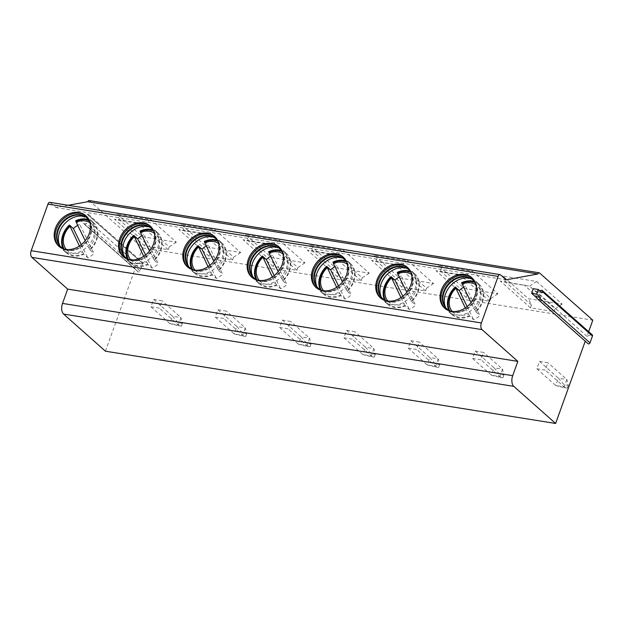 <?xml version="1.0" encoding="UTF-8"?>
<svg xmlns="http://www.w3.org/2000/svg" width="624" height="624" viewBox="0 0 624 624"><rect width="100%" height="100%" fill="white"/><g stroke="black" fill="none" stroke-linecap="round" stroke-linejoin="round"><path stroke-width="0.47" stroke-dasharray="3.12 2.34" d="M105.448 351.203L135.112 268.811L81.167 220.974L82.922 216.083L87.43 214.36A1.326 1.053 131.6 0 1 88.702 215.662L86.018 223.103A1.326 1.053 131.6 0 1 83.998 223.876L81.167 220.974M89.037 200.53A2.036 1.108 99.1 0 1 89.38 200.702L142.631 247.923L136.867 263.921L82.922 216.083M68.242 205.288L55.934 207.542L50.357 202.589A3.058 1.661 -80.9 0 0 49.842 202.34M445.13 308.545A20.381 16.154 -48.4 0 0 445.583 308.966A20.381 16.154 -48.4 0 0 452.47 312.156A20.381 16.154 131.6 0 0 459.233 311.844A20.381 16.154 131.6 0 0 477.118 291.673A20.381 16.154 131.6 0 0 472.633 278.468L471.705 277.641M472.157 278.062A20.381 16.154 131.6 0 1 472.633 278.468M475.27 282.828A19.516 15.467 131.6 0 1 477.04 292.367A19.516 15.467 131.6 0 1 459.911 311.68A19.516 15.467 131.6 0 1 453.437 311.984A19.516 15.467 -48.4 0 1 450.232 311.064M447.08 309.13A19.516 15.467 -48.4 0 0 447.307 309.34A19.516 15.467 -48.4 0 0 453.905 312.398A19.516 15.467 131.6 0 0 474.513 301.345A19.516 15.467 131.6 0 0 473.21 280.137L472.742 279.724M471.268 278.725A20.381 16.154 131.6 0 1 472.61 279.248A20.381 16.154 131.6 0 1 475.917 281.377A20.381 16.154 131.6 0 1 477.282 303.529A20.381 16.154 131.6 0 1 455.754 315.073A20.381 16.154 -48.4 0 1 448.867 311.875A20.381 16.154 -48.4 0 1 446.355 308.849A20.381 16.154 -48.4 0 1 445.684 307.585M461.565 282.703L465.543 286.237A20.381 16.154 -48.4 0 0 463.554 287.274M448.867 310.378A20.381 16.154 -48.4 0 0 452.072 314.722A20.381 16.154 -48.4 0 0 458.952 317.912A20.381 16.154 131.6 0 0 469.622 316.228L473.6 319.753A20.381 16.154 -48.4 0 0 479.911 315.502L465.543 286.237M474.427 281.549A20.381 16.154 131.6 0 1 479.123 284.216A20.381 16.154 131.6 0 1 475.933 311.977L475.667 311.446A19.672 15.592 131.6 0 0 475.098 282.539M469.622 316.228L469.365 315.697A19.672 15.592 131.6 0 1 449.927 310.931M475.667 311.446L471.097 302.624M475.933 311.977L479.911 315.502M469.365 315.697L465.301 307.928M467.142 306.587L473.6 319.753M380.819 298.217A20.381 16.154 -48.4 0 0 381.272 298.646A20.381 16.154 -48.4 0 0 388.159 301.837A20.381 16.154 131.6 0 0 394.922 301.517A20.381 16.154 131.6 0 0 412.807 281.354A20.381 16.154 131.6 0 0 408.322 268.141L407.394 267.314M407.846 267.743A20.381 16.154 131.6 0 1 408.322 268.141M410.959 272.501A19.516 15.467 131.6 0 1 412.729 282.048A19.516 15.467 131.6 0 1 395.6 301.353A19.516 15.467 131.6 0 1 389.126 301.657A19.516 15.467 -48.4 0 1 385.921 300.737M382.769 298.802A19.516 15.467 -48.4 0 0 382.996 299.013A19.516 15.467 -48.4 0 0 389.594 302.071A19.516 15.467 131.6 0 0 410.202 291.018A19.516 15.467 131.6 0 0 408.899 269.81L408.431 269.396M406.965 268.406A20.381 16.154 131.6 0 1 408.299 268.921A20.381 16.154 131.6 0 1 411.606 271.05A20.381 16.154 131.6 0 1 412.971 293.202A20.381 16.154 131.6 0 1 391.443 304.746A20.381 16.154 -48.4 0 1 384.556 301.556A20.381 16.154 -48.4 0 1 382.044 298.522A20.381 16.154 -48.4 0 1 381.373 297.258M397.254 272.384L401.232 275.909A20.381 16.154 -48.4 0 0 399.251 276.947M384.556 300.058A20.381 16.154 -48.4 0 0 387.761 304.395A20.381 16.154 -48.4 0 0 394.649 307.585A20.381 16.154 131.6 0 0 405.311 305.908L409.289 309.434A20.381 16.154 -48.4 0 0 415.6 305.183L401.232 275.909M410.116 271.229A20.381 16.154 131.6 0 1 414.812 273.897A20.381 16.154 131.6 0 1 411.622 301.649L411.356 301.119A19.672 15.592 131.6 0 0 410.787 272.22M405.311 305.908L405.054 305.378A19.672 15.592 131.6 0 1 385.616 300.604M411.622 301.649L415.6 305.183M411.356 301.119L406.786 292.305M405.054 305.378L400.99 297.601M402.831 296.267L409.289 309.434M316.508 287.898A20.381 16.154 -48.4 0 0 316.961 288.319A20.381 16.154 -48.4 0 0 323.848 291.509A20.381 16.154 131.6 0 0 330.611 291.197A20.381 16.154 131.6 0 0 348.496 271.027A20.381 16.154 131.6 0 0 344.011 257.821L343.083 256.994M343.535 257.416A20.381 16.154 131.6 0 1 344.011 257.821M346.648 262.181A19.516 15.467 131.6 0 1 348.418 271.721A19.516 15.467 131.6 0 1 331.297 291.034A19.516 15.467 131.6 0 1 324.815 291.338A19.516 15.467 -48.4 0 1 321.61 290.417M318.458 288.483A19.516 15.467 -48.4 0 0 318.692 288.694A19.516 15.467 -48.4 0 0 325.283 291.751A19.516 15.467 131.6 0 0 345.891 280.699A19.516 15.467 131.6 0 0 344.588 259.49L344.12 259.077M342.654 258.079A20.381 16.154 131.6 0 1 343.988 258.593A20.381 16.154 131.6 0 1 347.295 260.731A20.381 16.154 131.6 0 1 348.66 282.883A20.381 16.154 131.6 0 1 327.132 294.427A20.381 16.154 -48.4 0 1 320.245 291.229A20.381 16.154 -48.4 0 1 317.733 288.202A20.381 16.154 -48.4 0 1 317.062 286.939M332.943 262.057L336.921 265.59A20.381 16.154 -48.4 0 0 334.94 266.627M320.245 289.731A20.381 16.154 -48.4 0 0 323.45 294.076A20.381 16.154 -48.4 0 0 330.338 297.266A20.381 16.154 131.6 0 0 341 295.581L344.978 299.107A20.381 16.154 -48.4 0 0 351.289 294.856L336.921 265.59M345.813 260.902A20.381 16.154 131.6 0 1 350.501 263.57A20.381 16.154 131.6 0 1 347.311 291.33L347.053 290.8A19.672 15.592 131.6 0 0 346.484 261.893M341 295.581L340.743 295.051A19.672 15.592 131.6 0 1 321.305 290.285M347.311 291.33L351.289 294.856M347.053 290.8L342.475 281.978M340.743 295.051L336.679 287.282M338.52 285.94L344.978 299.107M252.197 277.571A20.381 16.154 -48.4 0 0 252.658 278A20.381 16.154 -48.4 0 0 259.537 281.19A20.381 16.154 131.6 0 0 266.308 280.87A20.381 16.154 131.6 0 0 284.185 260.707A20.381 16.154 131.6 0 0 279.7 247.494L278.772 246.667M279.232 247.096A20.381 16.154 131.6 0 1 279.7 247.494M282.337 251.854A19.516 15.467 131.6 0 1 284.107 261.401A19.516 15.467 131.6 0 1 266.986 280.706A19.516 15.467 131.6 0 1 260.504 281.011A19.516 15.467 -48.4 0 1 257.299 280.09M254.147 278.156A19.516 15.467 -48.4 0 0 254.381 278.366A19.516 15.467 -48.4 0 0 260.972 281.424A19.516 15.467 131.6 0 0 281.58 270.371A19.516 15.467 131.6 0 0 280.277 249.163L279.817 248.75M278.343 247.759A20.381 16.154 131.6 0 1 279.677 248.274A20.381 16.154 131.6 0 1 282.984 250.403A20.381 16.154 131.6 0 1 284.349 272.555A20.381 16.154 131.6 0 1 262.821 284.099A20.381 16.154 -48.4 0 1 255.934 280.909A20.381 16.154 -48.4 0 1 253.422 277.875A20.381 16.154 -48.4 0 1 252.751 276.611M268.632 251.737L272.61 255.263A20.381 16.154 -48.4 0 0 270.629 256.3M255.934 279.412A20.381 16.154 -48.4 0 0 259.139 283.748A20.381 16.154 -48.4 0 0 266.027 286.939A20.381 16.154 131.6 0 0 276.697 285.262L280.675 288.787A20.381 16.154 -48.4 0 0 286.978 284.536L272.61 255.263M281.502 250.583A20.381 16.154 131.6 0 1 286.19 253.25A20.381 16.154 131.6 0 1 283 281.003L282.742 280.472A19.672 15.592 131.6 0 0 282.173 251.573M276.697 285.262L276.432 284.731A19.672 15.592 131.6 0 1 256.994 279.958M283 281.003L286.978 284.536M282.742 280.472L278.164 271.658M276.432 284.731L272.368 276.955M274.209 275.621L280.675 288.787M187.886 267.251A20.381 16.154 -48.4 0 0 188.347 267.673A20.381 16.154 -48.4 0 0 195.226 270.863A20.381 16.154 131.6 0 0 201.997 270.551A20.381 16.154 131.6 0 0 219.882 250.38A20.381 16.154 131.6 0 0 215.397 237.175L214.461 236.348M214.921 236.769A20.381 16.154 131.6 0 1 215.397 237.175M218.033 241.535A19.516 15.467 131.6 0 1 219.796 251.074A19.516 15.467 131.6 0 1 202.675 270.387A19.516 15.467 131.6 0 1 196.193 270.691A19.516 15.467 -48.4 0 1 192.988 269.771M189.836 267.836A19.516 15.467 -48.4 0 0 190.07 268.047A19.516 15.467 -48.4 0 0 196.661 271.105A19.516 15.467 131.6 0 0 217.269 260.052A19.516 15.467 131.6 0 0 215.966 238.836L215.506 238.43M214.032 237.432A20.381 16.154 131.6 0 1 215.366 237.947A20.381 16.154 131.6 0 1 218.673 240.084A20.381 16.154 131.6 0 1 220.038 262.236A20.381 16.154 131.6 0 1 198.51 273.78A20.381 16.154 -48.4 0 1 191.63 270.582A20.381 16.154 -48.4 0 1 189.111 267.556A20.381 16.154 -48.4 0 1 188.44 266.292M204.329 241.41L208.307 244.943A20.381 16.154 -48.4 0 0 206.318 245.981M191.623 269.084A20.381 16.154 -48.4 0 0 194.828 273.429A20.381 16.154 -48.4 0 0 201.716 276.619A20.381 16.154 131.6 0 0 212.386 274.934L216.364 278.46A20.381 16.154 -48.4 0 0 222.667 274.209L208.307 244.943M217.191 240.256A20.381 16.154 131.6 0 1 221.879 242.923A20.381 16.154 131.6 0 1 218.689 270.683L218.431 270.153A19.672 15.592 131.6 0 0 217.862 241.246M212.386 274.934L212.121 274.404A19.672 15.592 131.6 0 1 192.683 269.638M218.689 270.683L222.667 274.209M218.431 270.153L213.853 261.331M212.121 274.404L208.057 266.635M209.898 265.294L216.364 278.46M123.575 256.924A20.381 16.154 -48.4 0 0 124.036 257.353A20.381 16.154 -48.4 0 0 130.923 260.543A20.381 16.154 131.6 0 0 137.686 260.224A20.381 16.154 131.6 0 0 155.571 240.061A20.381 16.154 131.6 0 0 151.086 226.847L150.15 226.021M150.61 226.45A20.381 16.154 131.6 0 1 151.086 226.847M153.722 231.208A19.516 15.467 131.6 0 1 155.485 240.755A19.516 15.467 131.6 0 1 138.364 260.06A19.516 15.467 131.6 0 1 131.882 260.364A19.516 15.467 -48.4 0 1 128.677 259.444M125.525 257.509A19.516 15.467 -48.4 0 0 125.759 257.72A19.516 15.467 -48.4 0 0 132.35 260.777A19.516 15.467 131.6 0 0 152.966 249.725A19.516 15.467 131.6 0 0 151.655 228.517L151.195 228.103M149.721 227.113A20.381 16.154 131.6 0 1 151.055 227.627A20.381 16.154 131.6 0 1 154.37 229.757A20.381 16.154 131.6 0 1 155.727 251.909A20.381 16.154 131.6 0 1 134.199 263.453A20.381 16.154 -48.4 0 1 127.319 260.263A20.381 16.154 -48.4 0 1 124.8 257.228A20.381 16.154 -48.4 0 1 124.129 255.965M140.018 231.091L143.996 234.616A20.381 16.154 -48.4 0 0 142.007 235.654M127.312 258.765A20.381 16.154 -48.4 0 0 130.517 263.102A20.381 16.154 -48.4 0 0 137.405 266.292A20.381 16.154 131.6 0 0 148.075 264.615L152.053 268.141A20.381 16.154 -48.4 0 0 158.356 263.89L143.996 234.616M152.88 229.936A20.381 16.154 131.6 0 1 157.568 232.604A20.381 16.154 131.6 0 1 154.378 260.356L154.12 259.826A19.672 15.592 131.6 0 0 153.551 230.927M148.075 264.615L147.81 264.077A19.672 15.592 131.6 0 1 128.372 259.311M154.378 260.356L158.356 263.89M154.12 259.826L149.542 251.012M147.81 264.077L143.754 256.308M145.587 254.974L152.053 268.141M59.272 246.605A20.381 16.154 -48.4 0 0 59.725 247.026A20.381 16.154 -48.4 0 0 66.612 250.216A20.381 16.154 131.6 0 0 73.375 249.904A20.381 16.154 131.6 0 0 91.26 229.733A20.381 16.154 131.6 0 0 86.775 216.528L85.847 215.701M86.299 216.122A20.381 16.154 131.6 0 1 86.775 216.528M89.411 220.888A19.516 15.467 131.6 0 1 91.174 230.428A19.516 15.467 131.6 0 1 74.053 249.74A19.516 15.467 131.6 0 1 67.579 250.045A19.516 15.467 -48.4 0 1 64.366 249.124M61.222 247.19A19.516 15.467 -48.4 0 0 61.448 247.4A19.516 15.467 -48.4 0 0 68.039 250.458A19.516 15.467 131.6 0 0 88.655 239.405A19.516 15.467 131.6 0 0 87.352 218.189L86.884 217.784M85.41 216.785A20.381 16.154 131.6 0 1 86.744 217.3A20.381 16.154 131.6 0 1 90.059 219.437A20.381 16.154 131.6 0 1 91.416 241.589A20.381 16.154 131.6 0 1 69.888 253.133A20.381 16.154 -48.4 0 1 63.008 249.935A20.381 16.154 -48.4 0 1 60.497 246.909A20.381 16.154 -48.4 0 1 59.818 245.645M75.707 220.763L79.685 224.297A20.381 16.154 -48.4 0 0 77.696 225.334M63.001 248.438A20.381 16.154 -48.4 0 0 66.206 252.782A20.381 16.154 -48.4 0 0 73.094 255.973A20.381 16.154 131.6 0 0 83.764 254.288L87.742 257.813A20.381 16.154 -48.4 0 0 94.045 253.562L79.685 224.297M88.569 219.609A20.381 16.154 131.6 0 1 93.257 222.277A20.381 16.154 131.6 0 1 90.074 250.037L89.809 249.506A19.672 15.592 131.6 0 0 89.24 220.6M83.764 254.288L83.499 253.757A19.672 15.592 131.6 0 1 64.061 248.992M90.074 250.037L94.045 253.562M89.809 249.506L85.231 240.685M83.499 253.757L79.443 245.989M81.276 244.647L87.742 257.813M55.934 207.542L506.111 279.802M142.631 247.923L592.8 320.19M536.601 281.44L562.177 304.13L528.419 298.709L502.843 276.026L536.601 281.44L529.542 286.166L505.916 282.368L502.843 276.026M472.29 271.12L497.866 293.803L464.108 288.382L438.532 265.699L472.29 271.12L465.231 275.839L441.605 272.048L438.532 265.699M407.979 260.793L433.555 283.483L399.797 278.062L374.221 255.38L407.979 260.793L400.928 265.52L377.294 261.721L374.221 255.38M343.668 250.474L369.244 273.156L335.486 267.735L309.91 245.053L343.668 250.474L336.617 255.193L312.983 251.402L309.91 245.053M279.357 240.146L304.941 262.837L271.175 257.416L245.599 234.733L279.357 240.146L272.306 244.873L248.672 241.075L245.599 234.733M215.046 229.827L240.63 252.509L206.872 247.088L181.288 224.406L215.046 229.827L207.995 234.546L184.361 230.755L181.288 224.406M150.743 219.5L176.319 242.19L142.561 236.769L116.984 214.087L150.743 219.5L143.684 224.227L120.05 220.428L116.984 214.087M136.867 263.921L141.375 262.197A1.326 1.053 131.6 0 1 142.646 263.5L139.963 270.941A1.326 1.053 131.6 0 1 137.951 271.713L135.112 268.811M585.234 341.211L535.337 296.603M587.972 343.645L585.328 340.938M588.666 331.679L586.989 336.328L591.185 334.721A1.326 1.053 131.6 0 1 592.238 334.854M539.495 361.374L547.934 362.731L545.275 370.11L536.835 368.753L539.495 361.374L558.41 378.16L555.758 385.531L563.027 387.41L564.026 384.641L558.41 378.16L566.857 379.517L568.246 385.32L564.026 384.641M475.184 351.055L483.623 352.412L480.971 359.783L472.524 358.433L475.184 351.055L494.099 367.832L491.447 375.211L498.716 377.083L499.715 374.322L494.099 367.832L502.546 369.19L503.935 375.001L499.715 374.322M410.873 340.727L419.312 342.085L416.66 349.463L408.221 348.106L410.873 340.727L429.788 357.513L427.136 364.884L434.413 366.764L435.404 363.995L429.788 357.513L438.235 358.87L439.624 364.673L435.404 363.995M346.562 330.408L355.001 331.765L352.349 339.136L343.91 337.787L346.562 330.408L365.485 347.186L362.825 354.565L370.102 356.437L371.093 353.675L365.485 347.186L373.924 348.543L375.313 354.354L371.093 353.675M282.251 320.081L290.69 321.438L288.038 328.817L279.599 327.46L282.251 320.081L301.174 336.866L298.514 344.237L305.791 346.117L306.782 343.348L301.174 336.866L309.613 338.224L311.009 344.027L306.782 343.348M217.94 309.761L226.379 311.119L223.727 318.49L215.288 317.14L217.94 309.761L236.863 326.539L234.211 333.918L241.48 335.79L242.479 333.029L236.863 326.539L245.302 327.896L246.698 333.7L242.479 333.029M153.637 299.434L162.076 300.791L159.416 308.17L150.977 306.813L153.637 299.434L172.552 316.22L169.9 323.591L177.169 325.471L178.168 322.702L172.552 316.22L180.991 317.577L182.387 323.38L178.168 322.702M586.989 336.328L533.278 288.694M542.061 292.804L536.999 291.993L539.893 290.878M568.246 385.32L567.247 388.089L564.197 386.888L566.857 379.517L547.934 362.731M536.835 368.753L555.758 385.531L564.197 386.888L545.275 370.11M567.247 388.089L563.027 387.41M503.935 375.001L502.936 377.762L499.886 376.561L502.546 369.19L483.623 352.412M472.524 358.433L491.447 375.211L499.886 376.561L480.971 359.783M502.936 377.762L498.716 377.083M439.624 364.673L438.633 367.442L435.583 366.241L438.235 358.87L419.312 342.085M408.221 348.106L427.136 364.884L435.583 366.241L416.66 349.463M438.633 367.442L434.413 366.764M375.313 354.354L374.322 357.115L371.272 355.914L373.924 348.543L355.001 331.765M343.91 337.787L362.825 354.565L371.272 355.914L352.349 339.136M374.322 357.115L370.102 356.437M311.009 344.027L310.011 346.796L306.961 345.595L309.613 338.224L290.69 321.438M279.599 327.46L298.514 344.237L306.961 345.595L288.038 328.817M310.011 346.796L305.791 346.117M246.698 333.7L245.7 336.469L242.65 335.267L245.302 327.896L226.379 311.119M215.288 317.14L234.211 333.918L242.65 335.267L223.727 318.49M245.7 336.469L241.48 335.79M182.387 323.38L181.389 326.149L178.339 324.948L180.991 317.577L162.076 300.791M150.977 306.813L169.9 323.591L178.339 324.948L159.416 308.17M181.389 326.149L177.169 325.471M562.177 304.13L555.118 308.849L529.542 286.166L500.269 281.011L505.916 282.368L531.492 305.05L528.419 298.709M531.492 305.05L530.494 307.819L554.128 311.61L555.118 308.849M530.494 307.819L500.269 281.011M554.128 311.61L523.895 284.809M497.866 293.803L490.815 298.522L465.231 275.839L459.592 274.482L435.958 270.691L441.605 272.048L467.181 294.731L464.108 288.382M467.181 294.731L466.183 297.5L489.817 301.291L490.815 298.522M466.183 297.5L435.958 270.691M489.817 301.291L459.592 274.482M433.555 283.483L426.504 288.202L400.928 265.52L371.647 260.364L377.294 261.721L402.87 284.404L399.797 278.062M402.87 284.404L401.872 287.173L425.506 290.963L426.504 288.202M401.872 287.173L371.647 260.364M425.506 290.963L395.281 264.163M369.244 273.156L362.193 277.875L336.617 255.193L330.97 253.835L307.336 250.045L312.983 251.402L338.559 274.084L335.486 267.735M338.559 274.084L337.568 276.853L361.195 280.644L362.193 277.875M337.568 276.853L307.336 250.045M361.195 280.644L330.97 253.835M304.941 262.837L297.882 267.556L272.306 244.873L266.659 243.508L243.025 239.717L248.672 241.075L274.248 263.757L271.175 257.416M274.248 263.757L273.257 266.526L296.884 270.317L297.882 267.556M273.257 266.526L243.025 239.717M296.884 270.317L266.659 243.508M240.63 252.509L233.571 257.228L207.995 234.546L202.348 233.189L178.714 229.398L184.361 230.755L209.937 253.438L206.872 247.088M209.937 253.438L208.946 256.199L232.573 259.997L233.571 257.228M208.946 256.199L178.714 229.398M232.573 259.997L202.348 233.189M176.319 242.19L169.26 246.909L143.684 224.227L138.037 222.862L114.403 219.071L120.05 220.428L145.634 243.11L142.561 236.769M145.634 243.11L144.635 245.879L168.262 249.67L169.26 246.909M144.635 245.879L114.403 219.071M168.262 249.67L138.037 222.862M474.591 309.761A17.94 14.219 -48.4 0 0 475.862 284.731M452.197 311.423A17.94 14.219 -48.4 0 0 468.289 314.012M410.288 299.434A17.94 14.219 -48.4 0 0 411.551 274.412M387.886 301.103A17.94 14.219 -48.4 0 0 403.978 303.685M345.977 289.115A17.94 14.219 -48.4 0 0 347.24 264.085M323.575 290.776A17.94 14.219 -48.4 0 0 339.667 293.366M281.666 278.788A17.94 14.219 -48.4 0 0 282.937 253.765M259.264 280.457A17.94 14.219 -48.4 0 0 275.356 283.039M217.355 268.468A17.94 14.219 -48.4 0 0 218.626 243.438M194.953 270.13A17.94 14.219 -48.4 0 0 211.045 272.719M153.044 258.141A17.94 14.219 -48.4 0 0 154.315 233.119M130.642 259.81A17.94 14.219 -48.4 0 0 146.734 262.392M88.733 247.822A17.94 14.219 -48.4 0 0 90.004 222.791M66.331 249.483A17.94 14.219 -48.4 0 0 82.43 252.073M500.526 274.856L50.357 202.589M89.38 200.702L539.549 272.969M137.951 271.713L83.998 223.876M139.963 270.941L86.018 223.103M142.646 263.5L88.702 215.662M141.375 262.197L87.43 214.36M591.185 334.721L541.195 290.386M445.583 308.966L444.655 308.139M477.04 292.367L477.118 291.673M459.911 311.68L459.233 311.844M447.307 309.34L446.846 308.927M470.044 278.093L472.61 279.248M444.904 306.439L446.355 308.849M452.072 314.722L448.867 311.875M479.123 284.216L475.917 281.377M381.272 298.646L380.344 297.82M412.729 282.048L412.807 281.354M395.6 301.353L394.922 301.517M382.996 299.013L382.535 298.6M405.733 267.766L408.299 268.921M380.593 296.111L382.044 298.522M387.761 304.395L384.556 301.556M414.812 273.897L411.606 271.05M316.961 288.319L316.033 287.492M348.418 271.721L348.496 271.027M331.297 291.034L330.611 291.197M318.692 288.694L318.224 288.28M341.422 257.447L343.988 258.593M316.282 285.792L317.733 288.202M323.45 294.076L320.245 291.229M350.501 263.57L347.295 260.731M252.658 278L251.722 277.173M284.107 261.401L284.185 260.707M266.986 280.706L266.308 280.87M254.381 278.366L253.913 277.953M277.111 247.12L279.677 248.274M251.971 275.465L253.422 277.875M259.139 283.748L255.934 280.909M286.19 253.25L282.984 250.403M188.347 267.673L187.411 266.846M219.796 251.074L219.882 250.38M202.675 270.387L201.997 270.551M190.07 268.047L189.602 267.634M212.8 236.8L215.366 237.947M187.66 265.145L189.111 267.556M194.828 273.429L191.63 270.582M221.879 242.923L218.673 240.084M124.036 257.353L123.107 256.526M155.485 240.755L155.571 240.061M138.364 260.06L137.686 260.224M125.759 257.72L125.291 257.306M148.489 226.473L151.055 227.627M123.349 254.818L124.8 257.228M130.517 263.102L127.319 260.263M157.568 232.604L154.37 229.757M59.725 247.026L58.796 246.199M91.174 230.428L91.26 229.733M74.053 249.74L73.375 249.904M61.448 247.4L60.98 246.987M84.178 216.154L86.744 217.3M59.046 244.499L60.497 246.909M66.206 252.782L63.008 249.935M93.257 222.277L90.059 219.437M84.045 223.915L137.99 271.76M88.483 214.492L142.428 262.33"/><path stroke-width="0.94" d="M513.763 386.35L63.593 314.083A8.151 4.438 -80.9 0 1 62.525 303.412L67.673 289.115L517.842 361.382L512.702 375.671A8.151 4.438 99.1 0 0 513.763 386.35L555.617 423.47L585.234 341.211M63.593 314.083L105.448 351.203L555.617 423.47M588.666 331.679L592.8 320.19L539.549 272.969A2.036 1.108 99.1 0 0 539.206 272.797L89.037 200.53A2.036 1.108 99.1 0 0 87.789 201.724L68.242 205.288M498.139 276.385L47.962 204.118A3.058 1.661 -80.9 0 1 49.842 202.34L500.019 274.599A3.058 1.661 99.1 0 0 498.139 276.385L481.369 322.951A5.093 2.777 99.1 0 0 482.032 329.62L517.842 361.382M47.962 204.118L31.2 250.684A5.093 2.777 -80.9 0 0 31.863 257.361L67.673 289.115M400.507 264.124A20.381 16.154 -48.4 0 0 378.986 275.668A20.381 16.154 -48.4 0 0 380.344 297.82A20.381 16.154 -48.4 0 0 387.231 301.01A20.381 16.154 -48.4 0 0 408.759 289.466A20.381 16.154 -48.4 0 0 407.394 267.314A20.381 16.154 -48.4 0 0 400.507 264.124M336.196 253.804A20.381 16.154 -48.4 0 0 314.675 265.34A20.381 16.154 -48.4 0 0 316.033 287.492A20.381 16.154 -48.4 0 0 322.92 290.69A20.381 16.154 -48.4 0 0 344.448 279.146A20.381 16.154 -48.4 0 0 343.083 256.994A20.381 16.154 -48.4 0 0 336.196 253.804M271.892 243.477A20.381 16.154 -48.4 0 0 250.364 255.021A20.381 16.154 -48.4 0 0 251.722 277.173A20.381 16.154 -48.4 0 0 258.609 280.363A20.381 16.154 -48.4 0 0 280.137 268.819A20.381 16.154 -48.4 0 0 278.772 246.667A20.381 16.154 -48.4 0 0 271.892 243.477M207.581 233.158A20.381 16.154 -48.4 0 0 186.053 244.694A20.381 16.154 -48.4 0 0 187.411 266.846A20.381 16.154 -48.4 0 0 194.298 270.044A20.381 16.154 -48.4 0 0 215.826 258.5A20.381 16.154 -48.4 0 0 214.461 236.348A20.381 16.154 -48.4 0 0 207.581 233.158M143.27 222.83A20.381 16.154 -48.4 0 0 121.742 234.374A20.381 16.154 -48.4 0 0 123.107 256.526A20.381 16.154 -48.4 0 0 129.987 259.717A20.381 16.154 -48.4 0 0 151.515 248.173A20.381 16.154 -48.4 0 0 150.15 226.021A20.381 16.154 -48.4 0 0 143.27 222.83M78.959 212.511A20.381 16.154 -48.4 0 0 57.431 224.047A20.381 16.154 -48.4 0 0 58.796 246.199A20.381 16.154 -48.4 0 0 65.676 249.397A20.381 16.154 -48.4 0 0 87.204 237.853A20.381 16.154 -48.4 0 0 85.847 215.701A20.381 16.154 -48.4 0 0 78.959 212.511M464.818 274.451A20.381 16.154 -48.4 0 0 443.29 285.987A20.381 16.154 -48.4 0 0 444.655 308.139A20.381 16.154 -48.4 0 0 451.542 311.337A20.381 16.154 -48.4 0 0 473.062 299.793A20.381 16.154 -48.4 0 0 471.705 277.641A20.381 16.154 -48.4 0 0 464.818 274.451M472.157 278.062A20.381 16.154 131.6 0 0 465.746 275.27A20.381 16.154 -48.4 0 0 444.428 286.486A20.381 16.154 -48.4 0 0 445.13 308.545M450.232 311.064A19.516 15.467 -48.4 0 1 446.846 308.927A19.516 15.467 -48.4 0 1 445.544 287.719A19.516 15.467 -48.4 0 1 466.151 276.666A19.516 15.467 131.6 0 1 472.742 279.724A19.516 15.467 131.6 0 1 475.27 282.828M472.976 279.926A19.516 15.467 131.6 0 0 470.044 278.093A19.516 15.467 131.6 0 0 466.619 277.079A19.516 15.467 -48.4 0 0 447.314 286.166A19.516 15.467 -48.4 0 0 444.904 306.439A19.516 15.467 -48.4 0 0 447.08 309.13M445.684 307.585A20.381 16.154 -48.4 0 1 449.413 286.978A20.381 16.154 -48.4 0 1 469.03 278.187A20.381 16.154 131.6 0 1 471.268 278.725M474.427 281.549A20.381 16.154 131.6 0 0 472.235 281.026A20.381 16.154 -48.4 0 0 461.565 282.703L461.83 283.234M463.554 287.274A20.381 16.154 -48.4 0 0 459.241 290.488L467.142 306.587M448.867 310.378A20.381 16.154 -48.4 0 1 455.263 286.962L459.241 290.488M471.097 302.624L461.83 283.241A19.672 15.592 131.6 0 1 463.936 282.415A19.672 15.592 131.6 0 1 475.098 282.539M455.263 286.962L465.301 307.928M449.927 310.931A19.672 15.592 131.6 0 1 448.469 299.863A19.672 15.592 131.6 0 1 455.465 287.547M448.469 299.863C449.459 295.168 451.792 291.057 455.473 287.516L455.52 287.492M407.846 267.743A20.381 16.154 131.6 0 0 401.443 264.95A20.381 16.154 -48.4 0 0 380.117 276.159A20.381 16.154 -48.4 0 0 380.819 298.217M385.921 300.737A19.516 15.467 -48.4 0 1 382.535 298.6A19.516 15.467 -48.4 0 1 381.233 277.391A19.516 15.467 -48.4 0 1 401.84 266.339A19.516 15.467 131.6 0 1 408.431 269.396A19.516 15.467 131.6 0 1 410.959 272.501M408.665 269.607A19.516 15.467 131.6 0 0 405.733 267.766A19.516 15.467 131.6 0 0 402.308 266.752A19.516 15.467 -48.4 0 0 383.003 275.839A19.516 15.467 -48.4 0 0 380.593 296.111A19.516 15.467 -48.4 0 0 382.769 298.802M381.373 297.258A20.381 16.154 -48.4 0 1 385.102 276.65A20.381 16.154 -48.4 0 1 404.719 267.86A20.381 16.154 131.6 0 1 406.965 268.406M410.116 271.229A20.381 16.154 131.6 0 0 407.924 270.699A20.381 16.154 -48.4 0 0 397.254 272.384L397.519 272.914A19.672 15.592 131.6 0 1 399.633 272.087A19.672 15.592 131.6 0 1 410.787 272.22M399.251 276.947A20.381 16.154 -48.4 0 0 394.93 280.16L402.831 296.267M384.556 300.058A20.381 16.154 -48.4 0 1 390.952 276.635L394.93 280.16M390.952 276.635L400.99 297.601M385.616 300.604A19.672 15.592 131.6 0 1 384.158 289.536A19.672 15.592 131.6 0 1 391.154 277.22C387.481 280.73 385.148 284.848 384.158 289.536M399.633 272.087L397.511 272.914L397.714 273.819L406.786 292.305M343.535 257.416A20.381 16.154 131.6 0 0 337.132 254.623A20.381 16.154 -48.4 0 0 315.806 265.84A20.381 16.154 -48.4 0 0 316.508 287.898M321.61 290.417A19.516 15.467 -48.4 0 1 318.224 288.28A19.516 15.467 -48.4 0 1 316.922 267.072A19.516 15.467 -48.4 0 1 337.529 256.019A19.516 15.467 131.6 0 1 344.12 259.077A19.516 15.467 131.6 0 1 346.648 262.181M344.354 259.28A19.516 15.467 131.6 0 0 341.422 257.447A19.516 15.467 131.6 0 0 337.997 256.433A19.516 15.467 -48.4 0 0 318.692 265.52A19.516 15.467 -48.4 0 0 316.282 285.792A19.516 15.467 -48.4 0 0 318.458 288.483M317.062 286.939A20.381 16.154 -48.4 0 1 320.791 266.331A20.381 16.154 -48.4 0 1 340.408 257.54A20.381 16.154 131.6 0 1 342.654 258.079M345.813 260.902A20.381 16.154 131.6 0 0 343.613 260.38A20.381 16.154 -48.4 0 0 332.943 262.057L333.208 262.587A19.672 15.592 131.6 0 1 335.322 261.768A19.672 15.592 131.6 0 1 346.484 261.893M334.94 266.627A20.381 16.154 -48.4 0 0 330.619 269.841L338.52 285.94M320.245 289.731A20.381 16.154 -48.4 0 1 326.641 266.315L330.619 269.841M326.641 266.315L336.679 287.282M321.305 290.285A19.672 15.592 131.6 0 1 319.847 279.217A19.672 15.592 131.6 0 1 326.843 266.9M335.322 261.768L333.2 262.595L333.403 263.5L342.475 281.978M319.847 279.217C320.837 274.521 323.17 270.41 326.859 266.869L326.898 266.846M279.232 247.096A20.381 16.154 131.6 0 0 272.821 244.304A20.381 16.154 -48.4 0 0 251.495 255.512A20.381 16.154 -48.4 0 0 252.197 277.571M257.299 280.09A19.516 15.467 -48.4 0 1 253.913 277.953A19.516 15.467 -48.4 0 1 252.611 256.745A19.516 15.467 -48.4 0 1 273.218 245.692A19.516 15.467 131.6 0 1 279.817 248.75A19.516 15.467 131.6 0 1 282.337 251.854M280.043 248.96A19.516 15.467 131.6 0 0 277.111 247.12A19.516 15.467 131.6 0 0 273.686 246.106A19.516 15.467 -48.4 0 0 254.381 255.193A19.516 15.467 -48.4 0 0 251.971 275.465A19.516 15.467 -48.4 0 0 254.147 278.156M252.751 276.611A20.381 16.154 -48.4 0 1 256.48 256.004A20.381 16.154 -48.4 0 1 276.104 247.213A20.381 16.154 131.6 0 1 278.343 247.759M281.502 250.583A20.381 16.154 131.6 0 0 279.302 250.052A20.381 16.154 -48.4 0 0 268.632 251.737L268.897 252.268A19.672 15.592 131.6 0 1 271.011 251.441A19.672 15.592 131.6 0 1 282.173 251.573M270.629 256.3A20.381 16.154 -48.4 0 0 266.308 259.514L274.209 275.621M255.934 279.412A20.381 16.154 -48.4 0 1 262.33 255.988L266.308 259.514M262.33 255.988L272.368 276.955M256.994 279.958A19.672 15.592 131.6 0 1 255.536 268.889A19.672 15.592 131.6 0 1 262.532 256.573M271.011 251.441L268.889 252.268L269.092 253.172L278.164 271.658M255.536 268.889C256.526 264.202 258.866 260.083 262.548 256.55L262.587 256.519M214.921 236.769A20.381 16.154 131.6 0 0 208.51 233.977A20.381 16.154 -48.4 0 0 187.184 245.193A20.381 16.154 -48.4 0 0 187.886 267.251M192.988 269.771A19.516 15.467 -48.4 0 1 189.602 267.634A19.516 15.467 -48.4 0 1 188.3 246.425A19.516 15.467 -48.4 0 1 208.907 235.373A19.516 15.467 131.6 0 1 215.506 238.43A19.516 15.467 131.6 0 1 218.033 241.535M215.732 238.633A19.516 15.467 131.6 0 0 212.8 236.8A19.516 15.467 131.6 0 0 209.375 235.786A19.516 15.467 -48.4 0 0 190.07 244.873A19.516 15.467 -48.4 0 0 187.66 265.145A19.516 15.467 -48.4 0 0 189.836 267.836M188.44 266.292A20.381 16.154 -48.4 0 1 192.169 245.684A20.381 16.154 -48.4 0 1 211.793 236.894A20.381 16.154 131.6 0 1 214.032 237.432M217.191 240.256A20.381 16.154 131.6 0 0 214.991 239.733A20.381 16.154 -48.4 0 0 204.329 241.41L204.586 241.94A19.672 15.592 131.6 0 1 206.7 241.121A19.672 15.592 131.6 0 1 217.862 241.246M206.318 245.981A20.381 16.154 -48.4 0 0 201.997 249.194L209.898 265.294M191.623 269.084A20.381 16.154 -48.4 0 1 198.019 245.669L201.997 249.194M198.019 245.669L208.057 266.635M192.683 269.638A19.672 15.592 131.6 0 1 191.225 258.57A19.672 15.592 131.6 0 1 198.221 246.254M206.7 241.121L204.578 241.948L204.781 242.853L213.853 261.331M191.225 258.57C192.215 253.874 194.555 249.764 198.237 246.223L198.276 246.199M150.61 226.45A20.381 16.154 131.6 0 0 144.199 223.657A20.381 16.154 -48.4 0 0 122.873 234.866A20.381 16.154 -48.4 0 0 123.575 256.924M128.677 259.444A19.516 15.467 -48.4 0 1 125.291 257.306A19.516 15.467 -48.4 0 1 123.989 236.098A19.516 15.467 -48.4 0 1 144.604 225.046A19.516 15.467 131.6 0 1 151.195 228.103A19.516 15.467 131.6 0 1 153.722 231.208M151.421 228.314A19.516 15.467 131.6 0 0 148.489 226.473A19.516 15.467 131.6 0 0 145.064 225.459A19.516 15.467 -48.4 0 0 125.767 234.546A19.516 15.467 -48.4 0 0 123.349 254.818A19.516 15.467 -48.4 0 0 125.525 257.509M124.129 255.965A20.381 16.154 -48.4 0 1 127.858 235.357A20.381 16.154 -48.4 0 1 147.482 226.567A20.381 16.154 131.6 0 1 149.721 227.113M152.88 229.936A20.381 16.154 131.6 0 0 150.688 229.406A20.381 16.154 -48.4 0 0 140.018 231.091L140.275 231.621A19.672 15.592 131.6 0 1 142.389 230.794A19.672 15.592 131.6 0 1 153.551 230.927M142.007 235.654A20.381 16.154 -48.4 0 0 137.686 238.867L145.587 254.974M127.312 258.765A20.381 16.154 -48.4 0 1 133.708 235.342L137.686 238.867M133.708 235.342L143.754 256.308M128.372 259.311A19.672 15.592 131.6 0 1 126.914 248.243A19.672 15.592 131.6 0 1 133.91 235.927L133.973 235.872M142.389 230.794L140.267 231.621L140.47 232.526L149.542 251.012M86.299 216.122A20.381 16.154 131.6 0 0 79.888 213.33A20.381 16.154 -48.4 0 0 58.562 224.546A20.381 16.154 -48.4 0 0 59.272 246.605M64.366 249.124A19.516 15.467 -48.4 0 1 60.98 246.987A19.516 15.467 -48.4 0 1 59.678 225.779A19.516 15.467 -48.4 0 1 80.293 214.726A19.516 15.467 131.6 0 1 86.884 217.784A19.516 15.467 131.6 0 1 89.411 220.888M87.11 217.987A19.516 15.467 131.6 0 0 84.178 216.154A19.516 15.467 131.6 0 0 80.753 215.14A19.516 15.467 -48.4 0 0 61.456 224.227A19.516 15.467 -48.4 0 0 59.046 244.499A19.516 15.467 -48.4 0 0 61.222 247.19M59.818 245.645A20.381 16.154 -48.4 0 1 63.547 225.038A20.381 16.154 -48.4 0 1 83.171 216.247A20.381 16.154 131.6 0 1 85.41 216.785M88.569 219.609A20.381 16.154 131.6 0 0 86.377 219.086A20.381 16.154 -48.4 0 0 75.707 220.763L75.964 221.294A19.672 15.592 131.6 0 1 78.078 220.475A19.672 15.592 131.6 0 1 89.24 220.6M77.696 225.334A20.381 16.154 -48.4 0 0 73.375 228.548L81.276 244.647M63.001 248.438A20.381 16.154 -48.4 0 1 69.397 225.022L73.375 228.548M69.397 225.022L79.443 245.989M64.061 248.992A19.672 15.592 131.6 0 1 62.603 237.923A19.672 15.592 131.6 0 1 69.607 225.607M78.078 220.475L75.956 221.302L76.159 222.206L85.231 240.685M62.603 237.923C63.593 233.228 65.933 229.117 69.615 225.576L69.662 225.553M87.789 201.724L537.958 273.983L506.111 279.802L500.526 274.856A3.058 1.661 99.1 0 0 500.019 274.599M539.206 272.797A2.036 1.108 99.1 0 0 537.958 273.983M539.893 290.878L541.195 290.386A1.326 1.053 131.6 0 1 542.248 290.519L592.238 334.854A1.326 1.053 131.6 0 1 592.457 336.024L589.992 342.865A1.326 1.053 131.6 0 1 587.972 343.645L538.067 299.387M533.278 288.694L531.617 293.303L536.679 294.115L538.34 289.505L533.278 288.694M589.992 342.865L540.002 298.529L540.4 297.414L535.337 296.603L531.617 293.303M542.248 290.519A1.326 1.053 131.6 0 1 542.467 291.689L542.061 292.804L538.34 289.505M540.002 298.529A1.326 1.053 131.6 0 1 537.982 299.309L535.337 296.603M540.4 297.414L536.679 294.115M512.702 375.671L62.525 303.412M482.032 329.62L31.863 257.361M481.369 322.951L31.2 250.684M475.862 284.731A17.94 14.219 -48.4 0 0 462.025 284.146M455.715 288.397A17.94 14.219 -48.4 0 0 452.197 311.423M411.551 274.412A17.94 14.219 -48.4 0 0 397.714 273.819M391.404 278.07A17.94 14.219 -48.4 0 0 387.886 301.103M347.24 264.085A17.94 14.219 -48.4 0 0 333.403 263.5M327.093 267.751A17.94 14.219 -48.4 0 0 323.575 290.776M282.937 253.765A17.94 14.219 -48.4 0 0 269.092 253.172M262.782 257.423A17.94 14.219 -48.4 0 0 259.264 280.457M218.626 243.438A17.94 14.219 -48.4 0 0 204.781 242.853M198.479 247.104A17.94 14.219 -48.4 0 0 194.953 270.13M154.315 233.119A17.94 14.219 -48.4 0 0 140.47 232.526M134.168 236.777A17.94 14.219 -48.4 0 0 130.642 259.81M90.004 222.791A17.94 14.219 -48.4 0 0 76.159 222.206M69.857 226.457A17.94 14.219 -48.4 0 0 66.331 249.483M592.457 336.024L542.467 291.689M461.815 283.241L463.936 282.415M133.926 235.903C130.244 239.437 127.904 243.555 126.914 248.243M538.021 299.348L588.019 343.684"/></g></svg>

